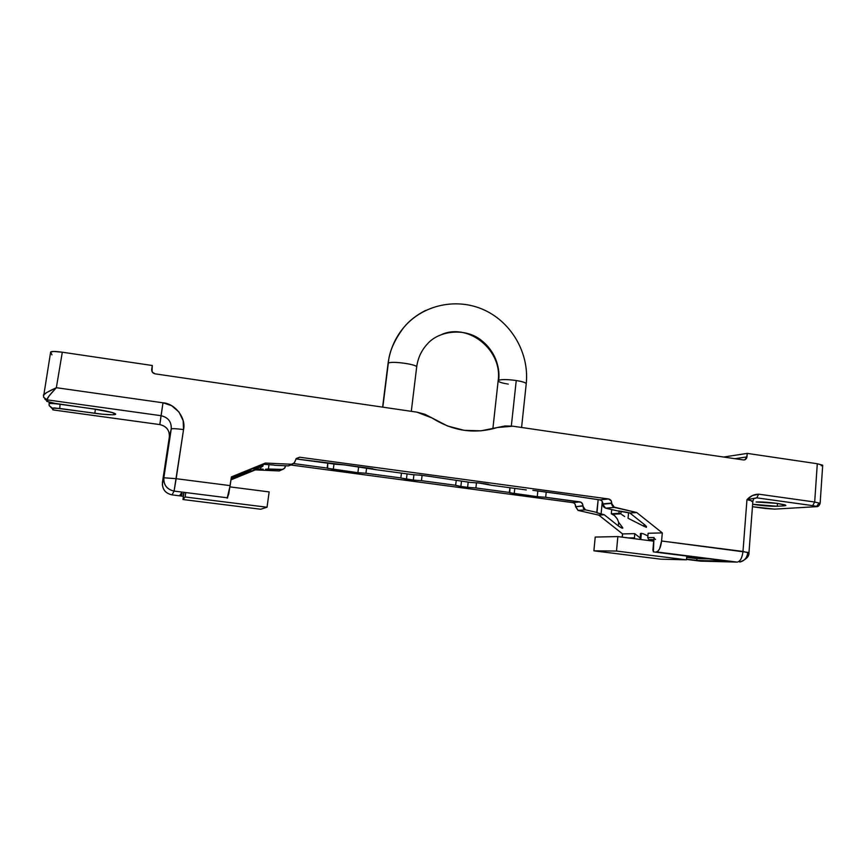<?xml version="1.0" encoding="UTF-8"?>
<svg xmlns="http://www.w3.org/2000/svg" width="866" height="866" viewBox="0 0 866 866"><rect width="100%" height="100%" fill="white"/><g stroke="black" fill="none" stroke-linecap="round" stroke-linejoin="round"><path stroke-width="1.3" d="M777.56 503.417L785.873 505.387L783.936 505.852L784.022 504.575L783.936 505.852L785.776 505.517L785.235 504.943L777.56 503.417L756.105 501.999C761.398 501.793 768.543 502.269 777.56 503.417M646.393 527.318L646.469 526.55L646.393 527.318L643.925 526.301L644.109 524.331L643.925 526.301L646.393 527.318L646.458 526.539L646.393 527.318M645.224 525.24L644.64 524.753L645.224 525.24M622.492 533.857L622.297 537.158L622.6 533.943L598.774 515.118L604.262 514.761L618.302 525.9L618.638 522.295L618.302 525.9L621.842 528.065L622.773 528.152L622.622 527.567L621.842 528.065L618.909 526.366L604.262 514.761L596.739 512.661L598.157 499.628L596.988 512.834L601.091 514.047L602.281 501.511L601.091 514.047L604.262 514.761L598.861 515.14L578.152 510.442L575.609 506.415C575.619 504.348 574.667 503.081 572.751 502.616L579.928 501.879C581.876 502.356 582.84 503.644 582.829 505.744L575.565 506.772M641.338 533.326L640.775 539.529L641.338 533.326M411.296 411.328L416.665 367.097C417.823 364.413 390.75 360.678 388.314 363.2L382.826 407.161L388.314 363.2C389.04 352.191 394.203 340.273 403.794 327.435C409.261 320.723 416.503 315.072 425.509 310.483C416.503 315.072 409.261 320.723 403.794 327.435C394.203 340.273 389.04 352.191 388.314 363.2C390.609 360.776 416.416 364.153 416.633 366.892M521.581 427.468L526.225 383.833C525.954 382.696 522.62 381.592 516.244 380.531L511.33 426.007L516.244 380.531C522.025 381.484 525.337 382.491 526.171 383.573M508.212 384.103C502.388 383.162 499.054 382.133 498.21 381.04M498.697 380.25C499.942 370.291 497.29 352.83 481.074 340.1C464.544 327.077 438.293 331.05 427.403 343.954C438.293 331.05 464.544 327.077 481.074 340.1C497.29 352.83 499.942 370.291 498.697 380.25C501.89 379.276 507.736 379.362 516.244 380.531C507.736 379.362 501.89 379.276 498.697 380.25L498.156 380.791C502.745 350.762 469.231 323.007 442.212 334.233M388.314 363.2L388.055 363.568C389.862 349.896 395.113 337.848 403.794 327.435C423.387 304.204 457.789 297.395 484.949 310.331C512.174 323.18 529.429 353.837 526.225 383.833M341.983 464.587L372.651 468.723L341.983 464.587M419.241 475.001L431.062 476.592L419.241 475.001M476.668 482.741L488.229 484.3L476.668 482.741M532.882 490.318L561.46 494.172L532.882 490.318M616.505 551.047L593.892 550.83L595.213 537.061L617.848 536.584L616.505 551.047L593.892 550.83L660.845 559.187L686.478 559.815L616.505 551.047L617.848 536.584L595.213 537.061L593.892 550.83L660.845 559.187L686.478 559.815L616.505 551.047M260.742 509.24L267.031 507.238L185.118 496.976L182.964 499.53L260.742 509.24L267.031 507.238L269.153 491.91L267.031 507.238L185.118 496.976L185.725 492.916L185.118 496.976L182.964 499.53L260.742 509.24M357.885 472.684L333.28 469.394L333.984 464.046L333.28 469.394L327.153 468.084L327.803 463.213L327.532 468.311L357.885 472.684L358.632 466.828L357.885 472.684L365.939 473.247L357.885 472.684M413.299 480.089L406.435 479.179L407.074 473.886L406.435 479.179L400.817 477.967L401.434 473.128L400.839 478.021L413.299 480.089L413.948 474.644L413.299 480.089L421.471 480.684L413.299 480.089M467.608 487.352L460.874 486.454L461.47 481.215L460.874 486.454L455.613 485.328L456.23 480.511L455.613 485.35L460.874 486.454L467.608 487.352L468.192 482.124L467.608 487.352L475.889 487.959L467.608 487.352M537.245 496.662L514.231 493.588L514.794 488.402L514.231 493.588L509.295 492.527L509.922 487.742L509.749 492.776L537.245 496.662L537.84 490.99L537.245 496.662L545.677 497.3L537.245 496.662M282.089 469.686L279.198 470.942L281.602 469.599L267.399 469.134L268.395 469.015L269.012 464.555L268.395 469.015L282.933 469.415L284.968 467.716L285.509 465.756L284.568 468.3L279.198 470.942L282.11 469.664M653.689 541.185L617.848 536.584L653.689 541.185M686.792 556.08L686.478 559.815L686.792 556.08M578.044 510.41L585.427 509.836L582.807 506.025L575.576 506.697L578.055 510.42L575.609 506.415C575.619 504.348 574.667 503.081 572.751 502.616L290.911 464.999L288.281 465.886L291.377 464.533M702.153 561.19L700.118 561.103L702.153 561.19M44.87 399.096L48.204 401.835L46.883 399.821L161.044 415.702C168.199 417.412 171.598 421.839 171.241 428.984L163.836 477.761C163.544 484.96 166.954 489.409 174.088 491.087L171.988 494.865L174.088 491.087C166.9 489.452 163.479 485.014 163.836 477.761L162.429 482.459C162.094 489.214 165.287 493.349 171.988 494.865L183.44 496.305L171.988 494.865C165.341 493.306 162.148 489.171 162.429 482.459L169.346 436.962C169.671 430.294 166.499 426.169 159.831 424.589L53.54 409.975L49.2 405.613L52.361 408.178L59.7 408.449L60.079 404.292C53.454 403.437 49.773 403.264 49.048 403.805C49.73 403.264 53.411 403.426 60.079 404.292L59.7 408.449L94.87 413.299L95.336 409.185L94.87 413.299C101.354 414.262 115.384 415.604 115.719 414.121C114.81 412.465 99.969 409.737 93.268 408.882L56.918 403.848L48.204 401.835L44.891 399.15M183.982 492.689L182.964 499.53L183.982 492.689M229.966 486.887L269.153 491.91L229.966 486.887M366.61 467.9L365.939 473.247L400.85 477.924L365.939 473.247L366.61 467.9M422.099 475.38L421.471 480.684L455.678 485.263L421.471 480.684L422.099 475.38M476.484 482.719L475.889 487.959L509.425 492.451L475.889 487.959L476.484 482.719M598.861 515.14L622.6 533.943L634.702 533.618L634.442 538.717L634.702 533.618L622.6 533.943L598.861 515.14L578.152 510.442L585.427 509.836L583.424 508.461L582.721 504.402L581.151 502.312L545.677 497.3L546.219 492.115L545.677 497.3L579.928 501.879L572.751 502.616L290.911 464.999M293.606 463.57L327.164 468.062L293.606 463.57M611.699 509.565L611.299 513.798L614.037 515.086L617.274 518.896L614.806 515.768L611.299 513.798L618.952 513.267L619.158 510.994L626.54 512.239L629.863 512.997L644.64 524.753L629.863 512.997L617.523 510.897L619.136 510.983L618.952 513.267L620.586 513.635L611.299 513.798L611.699 509.565M621.117 511.232L620.868 513.863L612.912 514.166L620.868 513.863L621.117 511.232M634.323 537.84L628.51 537.948L634.323 537.84M696.6 557.314L696.491 558.581L686.684 557.347L696.491 558.581L696.6 557.314M727.494 561.211L697.184 560.454L686.532 559.111L697.184 560.454L696.491 558.581L708.789 558.851L696.491 558.581L697.184 560.454L727.494 561.211L653.365 551.859L654.014 537.494L652.91 550.072L653.451 551.88L737.215 562.11L700.475 561.146L686.511 559.393L700.475 561.146L737.215 562.11C740.246 561.536 742.173 557.985 742.985 551.447C742.151 557.942 740.235 561.493 737.215 562.11L656.309 551.902L727.278 561.179M747.769 552.649C747.077 557.834 744.403 560.973 739.759 562.066C746.265 559.566 749.339 556.383 748.971 552.54L661.592 541.001L659.643 548.73L658.03 551.09L656.309 551.902C658.983 551.274 660.736 547.637 661.592 541.001L742.985 551.447L747.769 552.649M755.141 498.351L756.754 497.842L755.141 498.351M818.662 503.687L816.313 506.675L774.615 509.132L815.415 506.729M765.533 508.504L752.446 506.707L774.615 509.132L765.533 508.504M775.611 509.078L816.357 506.664M572.772 502.626C574.58 503.081 575.489 504.358 575.511 506.437L575.598 506.491M53.822 410.029L159.831 424.589L53.54 409.975L52.361 408.178L54.287 407.918L102.675 414.229L112.472 414.803L115.719 414.121L111.92 412.443L101.43 410.17L50.997 402.787L48.204 401.835L43.517 397.093L46.883 399.821C46.905 398.425 50.066 394.387 56.355 387.708C48.474 391.302 44.144 393.792 43.354 395.156L46.796 392.493L56.355 387.708L62.309 352.213L53.724 351.444L50.65 352.029C51.419 351.195 55.294 351.26 62.309 352.213L56.355 387.708L49.275 395.708L46.883 399.821L161.044 415.702L159.831 424.589L163.003 402.798L56.355 387.708L163.003 402.798L161.044 415.702C168.199 417.412 171.598 421.839 171.241 428.984L169.346 436.973C169.671 430.294 166.499 426.169 159.831 424.589C166.553 426.267 169.725 430.38 169.346 436.973L171.241 428.984C172.128 428.432 176.231 428.627 183.549 429.558C186.277 418.051 175.116 403.545 163.003 402.798L171.63 405.689L179.002 412.043L183.159 420.703L183.549 429.558C176.231 428.627 172.128 428.432 171.241 428.984L163.836 477.761L162.429 482.459L169.346 436.962L162.332 484.906M56.983 403.859L93.268 408.882M179.652 495.514L183.495 496.002L179.652 495.514L181.86 492.429L179.652 495.514M180.409 495.439L181.102 495.092L180.409 495.439M181.6 494.529L181.102 495.092L181.6 494.529M183.776 494.075L182.001 493.858L183.776 494.075M263.232 464.425L263.004 466.06L260.72 466.125L260.818 465.41L260.72 466.125L253.684 468.885L261.099 465.973L263.004 466.06L260.947 467.445L259.075 467.359L260.947 467.445L263.004 466.06L263.232 464.425M258.707 467.51L257.624 467.943M279.198 470.942L255.383 469.881L256.791 468.907L234.654 477.87L256.791 468.907L260.471 469.08L260.698 467.434L260.471 469.08L256.791 468.907L230.973 479.851L255.383 469.881L279.198 470.942M263.156 469.166L260.471 469.08L263.156 469.166M267.399 469.134L265.57 469.188L267.399 469.134M585.427 509.836L596.923 512.445L585.427 509.836M295.284 460.874L296.194 458.579L299.701 457.226L295.901 458.98L299.701 457.226L608.592 498.957C610.649 499.455 611.677 500.829 611.677 503.059L602.833 503.882C602.844 501.685 601.827 500.342 599.802 499.855L608.592 498.957L599.802 499.855L559.404 493.858L600.463 500.007L602.087 501.219L602.812 504.185L605.54 508.169L614.438 507.422L611.645 503.373L602.812 504.185L603.461 506.718L605.54 508.169L614.438 507.422L636.716 512.531L629.863 512.997L636.716 512.531L662.295 532.893L648.125 533.272L662.295 532.893L661.592 541.001L662.295 532.893L636.716 512.531L613.247 506.902L611.753 504.726L611.288 500.959L608.592 498.957L299.701 457.226L296.269 458.504L294.397 462.855L288.281 465.886L274.457 465.259L288.281 465.886L293.92 463.342L295.284 460.874M618.714 522.425L617.274 518.896L618.714 522.425L622.308 527.167L618.714 522.425M621.777 514.566L622.719 515.248L621.777 514.566M624.646 516.504L622.719 515.248L624.646 516.504M628.056 518.258L643.925 526.301L628.056 518.258L628.564 512.704L628.056 518.258M647.736 537.602L648.125 533.272L647.736 537.602L648.612 539.377L647.736 537.602L654.014 537.494L647.736 537.602M653.787 540.178L649.229 539.594L653.841 539.529L649.229 539.594L653.787 540.178M646.815 535.426L643.449 533.846L646.815 535.426M641.165 533.326L643.449 533.846L641.165 533.326L640.32 533.932L641.165 533.326M640.439 534.549L640.32 533.932L640.439 534.549M634.702 533.618L640.136 537.938L634.702 533.618M654.079 538.197L655.519 539.507M746.957 499.693L756.754 497.842L812.644 505.625L816.032 506.307L815.307 506.718C817.082 506.534 816.194 506.166 812.644 505.625L814.69 502.02L812.644 505.625L756.754 497.842L758.703 494.172C754.145 494.237 750.227 496.077 746.957 499.693L742.985 551.447L746.957 499.693L756.754 497.842L758.703 494.172L814.69 502.02L758.703 494.172L752.327 495.59L746.957 499.693L752.879 501.089L746.957 499.693M751.666 501.414L752.879 501.089L748.971 552.54M777.278 506.274L783.936 505.852L777.278 506.274C770.231 506.404 762.015 505.744 752.63 504.283L777.278 506.274L777.495 503.406L777.278 506.274M820.134 503.33L814.69 502.02L820.134 503.341L822.7 465.28L817.298 463.743L814.69 502.02L817.298 463.743L822.678 465.194M723.63 457.031L747.25 453.394L746.979 456.902L734.931 458.688L746.979 456.902L744.814 459.824L743.472 459.943L512.932 426.202L505.062 425.964L497.355 427.512L512.932 426.202L743.472 459.943L745.312 459.608L746.622 458.211L747.25 453.394L817.298 463.743L747.25 453.394L723.63 457.031M151.702 369.381L152.308 365.506L152.005 371.546L152.308 365.506L62.309 352.213L152.308 365.506L151.669 369.62C151.68 371.893 152.838 373.3 155.122 373.852L152.459 372.293L151.702 369.381M49.07 403.913L49.286 402.376M174.088 491.087L176.166 478.692L163.836 477.761L176.166 478.692L183.549 429.558L174.088 491.087L227.693 497.842L174.088 491.087M227.184 498.134L230.15 485.62L176.166 478.692L230.15 485.62L231.395 476.906L265.364 463.05L263.545 464.295L273.937 465.053L263.545 464.295L244.05 472.251L265.364 463.05L291.236 464.241L265.364 463.05L231.395 476.906L228.721 494.085L227.184 498.134M243.324 473.41L231.157 478.562L243.324 473.41M243.876 473.182L231.19 478.368L243.876 473.182M242.729 472.793L244.05 472.251L242.729 472.793M240.521 473.724L241.517 473.301L240.521 473.724M248.618 470.736L241.105 473.626L248.618 470.736M254.279 469.34L256.423 468.441L254.279 469.34M251.053 470.736L235.617 477.415L251.053 470.736M535.199 490.6L559.404 493.858L535.199 490.6M486.097 483.975L491.347 485.241L479.006 483.022L486.097 483.975M470.26 482.405L479.006 483.022L470.26 482.405L428.865 476.268L470.26 482.405M421.623 475.282L412.995 474.687L421.623 475.282M370.388 468.376L376.504 469.773L344.408 464.88L370.388 468.376M335.954 464.306L344.408 464.88L296.573 459.002L335.954 464.306M617.523 510.897L605.54 508.169L617.523 510.897M526.322 489.95L491.347 485.241L526.322 489.95M412.995 474.687L376.504 469.773L412.995 474.687M622.795 527.935L622.308 527.167M646.458 526.539L645.744 525.716M822.603 465.432L821.228 465.778M497.355 427.512C474.741 434.353 453.005 431.181 432.145 418.018L424.838 414.229L416.925 412.151L432.145 418.018L447.527 425.985L464.089 430.315L480.976 430.824L497.355 427.512M416.925 412.151L155.122 373.852L416.925 412.151M50.683 352.181L51.949 354.833M427.403 343.954C421.45 350.319 417.867 358.037 416.665 367.097M492.862 428.822L498.156 380.791M382.61 407.139L388.055 363.568M640.537 533.499L639.996 539.421M765.512 508.504L774.778 509.143M53.562 409.986L52.783 409.791M598.774 515.118L578.142 510.442M622.189 537.147L622.481 533.911M765.273 508.472L752.446 506.707M49.178 405.559L49.037 403.816M93.312 408.893L112.255 412.541M56.929 403.848L46.753 401.369M754.005 498.415L752.879 501.1M816.313 506.675C818.013 506.859 819.29 505.744 820.134 503.341M744.814 459.824L743.818 459.965M50.65 352.029L43.495 397.039"/></g></svg>
